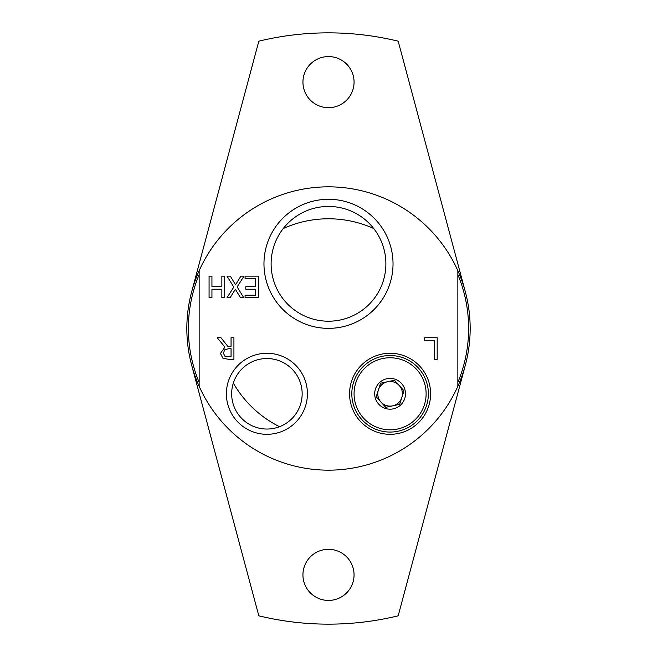 <?xml version="1.0" encoding="UTF-8"?>
<svg xmlns="http://www.w3.org/2000/svg" width="657" height="657" viewBox="0 0 657 657"><rect width="100%" height="100%" fill="white"/><g stroke="black" fill="none" stroke-linecap="round" stroke-linejoin="round"><path stroke-width="0.99" d="M373.743 228.537A109.719 109.719 0 0 0 283.257 228.537M233.325 383.088A109.719 109.719 0 0 0 279.545 426.697M392.681 405.837L399.637 404.342L401.821 397.575L403.998 390.8L399.234 385.528A12.319 12.319 0 0 1 392.681 405.837A12.319 12.319 0 0 1 378.366 390.003L376.19 396.779L380.953 402.051L385.725 407.324L392.681 405.837A12.319 12.319 0 0 1 378.366 390.003A12.319 12.319 0 0 1 387.507 381.742L380.551 383.236L378.366 390.003M385.881 263.827A57.381 57.381 0 0 1 328.5 321.207A57.381 57.381 0 0 1 271.119 263.827A57.381 57.381 0 0 1 328.5 206.446A57.381 57.381 0 0 1 385.881 263.827M199.153 274.601A140.122 140.122 0 0 0 199.153 382.399M199.153 270.717A141.666 141.666 0 0 0 328.5 470.166A141.666 141.666 0 0 0 457.847 270.717A141.666 141.666 0 0 0 199.153 270.717L199.153 386.283M457.847 382.39A140.122 140.122 0 0 0 457.847 274.601M223.429 353.22L224.793 356.086L231.059 356.817L231.059 348.711L228.546 348.711L224.653 349.828L223.429 353.22M457.847 386.283L457.847 270.717M220.966 337.739L227.774 346.313L231.059 346.313L231.059 337.739L233.925 337.739L233.925 359.297L228.373 359.297L222.887 358.164L220.44 353.441L224.908 347.118L217.245 337.739L220.966 337.739M437.184 337.739L437.184 359.297L434.318 359.297L434.318 340.293L424.693 340.293L424.693 337.739L437.184 337.739M258.562 297.703L245.077 297.703L245.077 295.149L255.696 295.149L255.696 289.244L245.792 289.244L245.792 286.698L255.696 286.698L255.696 278.699L245.077 278.699L245.077 276.145L258.562 276.145L258.562 297.703M230.311 276.145L235.559 284.744L240.897 276.145L243.993 276.145L237.128 286.945L243.78 297.703L240.503 297.703L235.362 289.269L230.122 297.703L227.026 297.703L233.777 287.084L227.026 276.145L230.311 276.145M211.94 276.145L211.94 286.698L221.861 286.698L221.861 276.145L224.727 276.145L224.727 297.703L221.861 297.703L221.861 289.244L211.94 289.244L211.94 297.703L209.074 297.703L209.074 276.145L211.94 276.145M361.703 419.453A38.27 38.27 0 0 1 400.614 356.989A38.27 38.27 0 0 1 422.582 414.025A38.27 38.27 0 0 1 361.703 419.453M349.573 393.789A40.52 40.52 0 0 0 410.354 428.881A40.52 40.52 0 0 0 410.354 358.697A40.52 40.52 0 0 0 349.573 393.789M302.154 393.789A35.248 35.248 0 0 1 266.906 429.037A35.248 35.248 0 0 1 231.658 393.789A35.248 35.248 0 0 1 266.906 358.541A35.248 35.248 0 0 1 302.154 393.789M226.386 393.789A40.52 40.52 0 0 0 287.166 428.881A40.52 40.52 0 0 0 287.166 358.697A40.52 40.52 0 0 0 226.386 393.789M263.966 263.827A64.534 64.534 0 0 0 360.767 319.713A64.534 64.534 0 0 0 360.767 207.94A64.534 64.534 0 0 0 263.966 263.827M363.37 417.951A36.028 36.028 0 0 1 382.53 358.566A36.028 36.028 0 0 1 424.381 404.852A36.028 36.028 0 0 1 363.37 417.951M378.67 404.112A15.398 15.398 0 0 1 379.771 382.366A15.398 15.398 0 0 1 401.517 383.466A15.398 15.398 0 0 1 400.417 405.213A15.398 15.398 0 0 1 378.67 404.112M394.463 380.255L387.507 381.742A12.319 12.319 0 0 1 399.234 385.528L394.463 380.255M399.234 385.528A12.319 12.319 0 0 1 401.821 397.575M465.337 291.831L398.175 41.177A295.65 295.65 0 0 0 258.825 41.177L191.663 291.831M354.066 82.125A25.566 25.566 0 0 1 328.5 107.682A25.566 25.566 0 0 1 302.943 82.125A25.566 25.566 0 0 1 328.5 56.568A25.566 25.566 0 0 1 354.066 82.125M191.663 365.169L258.825 615.823A295.65 295.65 0 0 0 398.175 615.823L465.337 365.169M354.057 574.875A25.566 25.566 0 0 1 328.5 600.432A25.566 25.566 0 0 1 302.934 574.875A25.566 25.566 0 0 1 328.5 549.318A25.566 25.566 0 0 1 354.057 574.875"/></g></svg>
